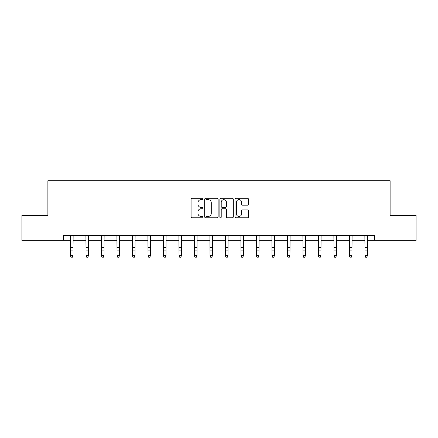 <?xml version="1.0" encoding="UTF-8"?>
<svg xmlns="http://www.w3.org/2000/svg" width="438" height="438" viewBox="0 0 438 438"><rect width="100%" height="100%" fill="white"/><g stroke="black" fill="none" stroke-linecap="round" stroke-linejoin="round"><path stroke-width="0.66" d="M203.106 198.978A0.684 0.684 0 0 0 202.422 198.294L192.063 198.294A0.975 0.975 0 0 0 191.088 199.268L191.088 216.821A0.975 0.975 0 0 0 192.063 217.796L202.422 217.796A0.684 0.684 0 0 0 203.106 217.117A0.684 0.684 0 0 0 202.422 216.432L201.08 216.432A3.121 3.121 0 0 1 197.96 213.311L197.96 211.85A3.121 3.121 0 0 1 201.08 208.729L202.422 208.729A0.684 0.684 0 0 0 203.106 208.045A0.684 0.684 0 0 0 202.422 207.366L201.08 207.366A3.121 3.121 0 0 1 197.96 204.245L197.96 202.778A3.121 3.121 0 0 1 201.08 199.657L202.422 199.657A0.684 0.684 0 0 0 203.106 198.978M247.497 205.17A0.975 0.975 0 0 0 248.472 204.196L248.472 199.268A0.975 0.975 0 0 0 247.497 198.294L235.994 198.294A0.975 0.975 0 0 0 235.014 199.268L235.014 216.821A0.975 0.975 0 0 0 235.994 217.796L247.497 217.796A0.975 0.975 0 0 0 248.472 216.821L248.472 210.875A0.975 0.975 0 0 0 247.497 209.901L242.575 209.901A0.975 0.975 0 0 0 241.601 210.875L241.601 213.821A2.606 2.606 0 0 1 238.989 216.432A2.606 2.606 0 0 1 236.383 213.821L236.383 202.268A2.606 2.606 0 0 1 238.989 199.657A2.606 2.606 0 0 1 241.601 202.268L241.601 204.196A0.975 0.975 0 0 0 242.575 205.17L247.497 205.17M63.379 240.331L21.9 240.331L21.9 215.496L47.879 215.496L47.879 180.724L390.121 180.724L390.121 215.496L416.1 215.496L416.1 240.331L374.621 240.331L374.621 235.365L63.379 235.365L63.379 240.331L70.529 240.331M218.146 199.268A0.975 0.975 0 0 0 217.171 198.294L205.663 198.294A0.975 0.975 0 0 0 204.688 199.268L204.688 216.821A0.975 0.975 0 0 0 205.663 217.796L217.171 217.796A0.975 0.975 0 0 0 218.146 216.821L218.146 199.268M220.829 198.294L232.337 198.294A0.975 0.975 0 0 1 233.312 199.268L233.312 216.821A0.975 0.975 0 0 1 232.337 217.796L227.41 217.796A0.975 0.975 0 0 1 226.435 216.821L226.435 209.703A0.975 0.975 0 0 0 225.46 208.729L222.192 208.729A0.975 0.975 0 0 0 221.217 209.703L221.217 217.117A0.684 0.684 0 0 1 220.538 217.796A0.684 0.684 0 0 1 219.854 217.117L219.854 199.268A0.975 0.975 0 0 1 220.829 198.294M73.015 240.331L86.029 240.331M88.509 240.331L101.523 240.331M104.009 240.331L117.023 240.331M119.508 240.331L132.522 240.331M135.003 240.331L148.017 240.331M150.502 240.331L163.516 240.331M166.002 240.331L179.016 240.331M181.496 240.331L194.51 240.331M196.996 240.331L210.01 240.331M212.49 240.331L225.51 240.331M227.99 240.331L241.004 240.331M243.49 240.331L256.504 240.331M258.984 240.331L271.998 240.331M274.484 240.331L287.498 240.331M289.983 240.331L302.997 240.331M305.478 240.331L318.492 240.331M320.977 240.331L333.991 240.331M336.477 240.331L349.491 240.331M351.971 240.331L364.985 240.331M367.471 240.331L374.621 240.331M206.736 199.657A0.684 0.684 0 0 0 206.057 200.341L206.057 215.748A0.684 0.684 0 0 0 206.736 216.432L208.154 216.432A3.121 3.121 0 0 0 211.275 213.311L211.275 202.778A3.121 3.121 0 0 0 208.154 199.657L206.736 199.657M226.435 202.318A2.606 2.606 0 0 0 223.829 199.706A2.606 2.606 0 0 0 221.217 202.318L221.217 206.386A0.975 0.975 0 0 0 222.192 207.366L225.46 207.366A0.975 0.975 0 0 0 226.435 206.386L226.435 202.318M70.403 235.365L70.529 255.628L73.015 255.628L72.27 257.276L71.274 257.051L72.27 257.276M72.27 257.051L73.015 255.628L73.141 235.365M71.274 257.276L70.529 256.181L70.529 255.628L71.274 257.051M85.903 235.365L86.029 255.628L88.509 255.628L87.764 257.276L86.773 257.051L87.764 257.276M87.764 257.051L88.509 255.628L88.635 235.365M86.773 257.276L86.029 256.181L86.029 255.628L86.773 257.051M101.397 235.365L101.523 255.628L104.009 255.628L103.264 257.276L102.268 257.051L103.264 257.276M103.264 257.051L104.009 255.628L104.134 235.365M102.268 257.276L101.523 256.181L101.523 255.628L102.268 257.051M116.897 235.365L117.023 255.628L119.508 255.628L118.764 257.276L117.767 257.051L118.764 257.276M118.764 257.051L119.508 255.628L119.634 235.365M117.767 257.276L117.023 256.181L117.023 255.628L117.767 257.051M132.396 235.365L132.522 255.628L135.003 255.628L134.258 257.276L133.267 257.051L134.258 257.276M134.258 257.051L135.003 255.628L135.128 235.365M133.267 257.276L132.522 256.181L132.522 255.628L133.267 257.051M147.891 235.365L148.017 255.628L150.502 255.628L149.758 257.276L148.761 257.051L149.758 257.276M149.758 257.051L150.502 255.628L150.628 235.365M148.761 257.276L148.017 256.181L148.017 255.628L148.761 257.051M163.39 235.365L163.516 255.628L166.002 255.628L165.252 257.276L164.261 257.051L165.252 257.276M165.252 257.051L166.002 255.628L166.128 235.365M164.261 257.276L163.516 256.181L163.516 255.628L164.261 257.051M178.89 235.365L179.016 255.628L181.496 255.628L180.752 257.276L179.761 257.051L180.752 257.276M180.752 257.051L181.496 255.628L181.622 235.365M179.761 257.276L179.016 256.181L179.016 255.628L179.761 257.051M194.384 235.365L194.51 255.628L196.996 255.628L196.251 257.276L195.255 257.051L196.251 257.276M196.251 257.051L196.996 255.628L197.122 235.365M195.255 257.276L194.51 256.181L194.51 255.628L195.255 257.051M209.884 235.365L210.01 255.628L212.49 255.628L211.746 257.276L210.755 257.051L211.746 257.276M211.746 257.051L212.49 255.628L212.622 235.365M210.755 257.276L210.01 256.181L210.01 255.628L210.755 257.051M225.378 235.365L225.51 255.628L227.99 255.628L227.245 257.276L226.254 257.051L227.245 257.276M227.245 257.051L227.99 255.628L228.116 235.365M226.254 257.276L225.51 256.181L225.51 255.628L226.254 257.051M240.878 235.365L241.004 255.628L243.49 255.628L242.745 257.276L241.749 257.051L242.745 257.276M242.745 257.051L243.49 255.628L243.616 235.365M241.749 257.276L241.004 256.181L241.004 255.628L241.749 257.051M256.378 235.365L256.504 255.628L258.984 255.628L258.239 257.276L257.248 257.051L258.239 257.276M258.239 257.051L258.984 255.628L259.11 235.365M257.248 257.276L256.504 256.181L256.504 255.628L257.248 257.051M271.872 235.365L271.998 255.628L274.484 255.628L273.739 257.276L272.748 257.051L273.739 257.276M273.739 257.051L274.484 255.628L274.61 235.365M272.748 257.276L271.998 256.181L271.998 255.628L272.748 257.051M287.372 235.365L287.498 255.628L289.983 255.628L289.239 257.276L288.242 257.051L289.239 257.276M289.239 257.051L289.983 255.628L290.109 235.365M288.242 257.276L287.498 256.181L287.498 255.628L288.242 257.051M302.872 235.365L302.997 255.628L305.478 255.628L304.733 257.276L303.742 257.051L304.733 257.276M304.733 257.051L305.478 255.628L305.604 235.365M303.742 257.276L302.997 256.181L302.997 255.628L303.742 257.051M318.366 235.365L318.492 255.628L320.977 255.628L320.233 257.276L319.236 257.051L320.233 257.276M320.233 257.051L320.977 255.628L321.103 235.365M319.236 257.276L318.492 256.181L318.492 255.628L319.236 257.051M333.865 235.365L333.991 255.628L336.477 255.628L335.732 257.276L334.736 257.051L335.732 257.276M335.732 257.051L336.477 255.628L336.603 235.365M334.736 257.276L333.991 256.181L333.991 255.628L334.736 257.051M349.365 235.365L349.491 255.628L351.971 255.628L351.227 257.276L350.236 257.051L351.227 257.276M351.227 257.051L351.971 255.628L352.097 235.365M350.236 257.276L349.491 256.181L349.491 255.628L350.236 257.051M364.859 235.365L364.985 255.628L367.471 255.628L366.726 257.276L365.73 257.051L366.726 257.276M366.726 257.051L367.471 255.628L367.597 235.365M365.73 257.276L364.985 256.181L364.985 255.628L365.73 257.051M73.13 235.387L70.414 235.387M73.015 247.486L70.529 247.486M73.015 250.892L70.529 250.892M73.015 236.996L70.529 236.996M88.629 235.387L85.908 235.387M88.509 247.486L86.029 247.486M88.509 250.892L86.029 250.892M88.509 236.996L86.029 236.996M104.129 235.387L101.408 235.387M104.009 247.486L101.523 247.486M104.009 250.892L101.523 250.892M104.009 236.996L101.523 236.996M119.623 235.387L116.902 235.387M119.508 247.486L117.023 247.486M119.508 250.892L117.023 250.892M119.508 236.996L117.023 236.996M135.123 235.387L132.402 235.387M135.003 247.486L132.522 247.486M135.003 250.892L132.522 250.892M135.003 236.996L132.522 236.996M150.617 235.387L147.902 235.387M150.502 247.486L148.017 247.486M150.502 250.892L148.017 250.892M150.502 236.996L148.017 236.996M166.117 235.387L163.396 235.387M166.002 247.486L163.516 247.486M166.002 250.892L163.516 250.892M166.002 236.996L163.516 236.996M181.617 235.387L178.896 235.387M181.496 247.486L179.016 247.486M181.496 250.892L179.016 250.892M181.496 236.996L179.016 236.996M197.111 235.387L194.395 235.387M196.996 247.486L194.51 247.486M196.996 250.892L194.51 250.892M196.996 236.996L194.51 236.996M212.611 235.387L209.89 235.387M212.49 247.486L210.01 247.486M212.49 250.892L210.01 250.892M212.49 236.996L210.01 236.996M228.11 235.387L225.389 235.387M227.99 247.486L225.51 247.486M227.99 250.892L225.51 250.892M227.99 236.996L225.51 236.996M243.605 235.387L240.889 235.387M243.49 247.486L241.004 247.486M243.49 250.892L241.004 250.892M243.49 236.996L241.004 236.996M259.104 235.387L256.383 235.387M258.984 247.486L256.504 247.486M258.984 250.892L256.504 250.892M258.984 236.996L256.504 236.996M274.604 235.387L271.883 235.387M274.484 247.486L271.998 247.486M274.484 250.892L271.998 250.892M274.484 236.996L271.998 236.996M290.098 235.387L287.383 235.387M289.983 247.486L287.498 247.486M289.983 250.892L287.498 250.892M289.983 236.996L287.498 236.996M305.598 235.387L302.877 235.387M305.478 247.486L302.997 247.486M305.478 250.892L302.997 250.892M305.478 236.996L302.997 236.996M321.098 235.387L318.377 235.387M320.977 247.486L318.492 247.486M320.977 250.892L318.492 250.892M320.977 236.996L318.492 236.996M336.592 235.387L333.871 235.387M336.477 247.486L333.991 247.486M336.477 250.892L333.991 250.892M336.477 236.996L333.991 236.996M352.092 235.387L349.371 235.387M351.971 247.486L349.491 247.486M351.971 250.892L349.491 250.892M351.971 236.996L349.491 236.996M367.586 235.387L364.87 235.387M367.471 247.486L364.985 247.486M367.471 250.892L364.985 250.892M367.471 236.996L364.985 236.996"/></g></svg>
